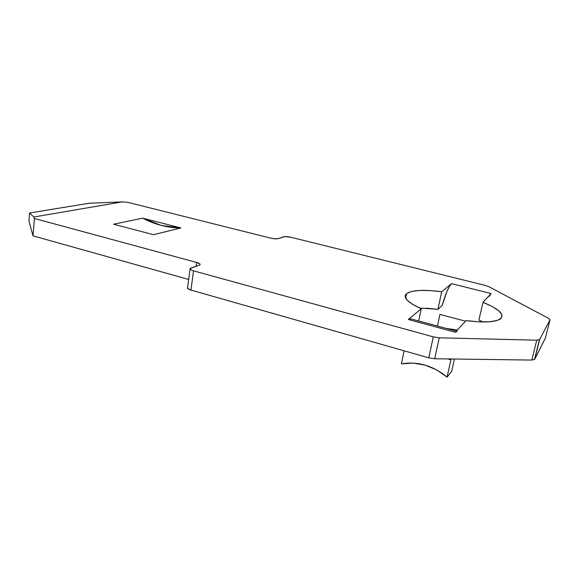 <?xml version="1.0" encoding="UTF-8"?>
<svg xmlns="http://www.w3.org/2000/svg" width="579" height="579" viewBox="0 0 579 579"><rect width="100%" height="100%" fill="white"/><g stroke="black" fill="none" stroke-linecap="round" stroke-linejoin="round"><path stroke-width="0.87" d="M489.349 296.347L491.093 293.553L451.504 283.63C448.711 286.439 445.591 293.734 442.153 305.524L437.912 309.316L441.697 291.773L451.504 283.63L449.47 286.301L447.075 291.172L442.153 305.524L437.912 309.316L426.26 308.18M491.093 293.553L482.995 302.31L478.913 320.1L482.995 302.31L491.093 293.553L451.504 283.63L441.697 291.773L429.987 290.578L419.833 290.441L411.93 291.382L406.878 293.379L405.148 296.325L407.001 300.052L412.465 304.301L421.251 308.752L408.318 319.492L455.355 332.23L466.081 320.614L478.956 321.837L489.675 321.758L497.361 320.411L501.494 317.943L501.87 314.607L498.62 310.677L492.136 306.479L482.995 302.31C498.866 308.817 504.729 314.325 500.596 318.826C495.472 322.242 483.964 322.843 466.081 320.614L455.355 332.23L457.142 331.383M428.778 357.836L190.932 290.057L187.647 288.443L187.589 287.459C187.01 288.32 188.124 289.189 190.932 290.057L193.552 270.849L433.309 336.877L428.778 357.836L190.932 290.057L193.552 270.849L191.468 270.111L190.035 268.569L199.314 265.16L190.165 268.388C189.594 269.184 190.723 270.002 193.552 270.849L433.309 336.877L428.778 357.836L434.684 358.763L428.778 357.836M188.667 279.462L32.96 235.834L28.95 220.823L32.96 235.834L34.436 218.486L196.665 262.446L196.143 266.231L196.665 262.446L34.436 218.486L33.777 217.016L122.35 201.883L127.691 202.317L270.654 238.128L127.691 202.317L122.35 201.883L33.777 217.016L29.601 212.985L28.95 220.823L29.601 212.985L89.332 203.229L29.601 212.985L33.777 217.016L34.436 218.486L32.96 235.834L188.667 279.462M545.454 337.912L534.692 359.298L531.804 360.066L434.684 358.763L439.251 337.818L536.762 340.191L531.804 360.066L434.684 358.763L439.251 337.818L433.309 336.877L439.251 337.818L536.762 340.191L531.804 360.066L534.692 359.298L539.65 339.511L550.007 319.883L545.411 338.107L534.692 359.298L539.65 339.511L536.762 340.191L539.65 339.511L550.007 319.883L545.454 337.919M548.537 318.32L488.908 286.728L548.537 318.32L550.007 319.883L548.537 318.32M484.956 285.338L290.984 237.281L484.956 285.338L488.908 286.728L484.956 285.338M283.71 236.76L278.108 238.649L284.94 236.572L290.984 237.281C287.777 236.565 285.353 236.391 283.71 236.76M199.314 265.16L200.124 264.61L199.893 263.908L196.665 262.446C199.415 263.25 200.522 264.031 199.994 264.791L199.314 265.16M270.654 238.128L274.982 238.816L278.108 238.649C276.407 239.04 273.925 238.866 270.654 238.128M180.894 227.96L142.651 218.153L113.614 224.218L153.464 234.705L180.894 227.96L153.464 234.705L113.614 224.218L142.651 218.153C154.759 224.558 167.512 227.829 180.894 227.96L142.651 218.153L161.295 225.419L180.894 227.96M89.332 203.229L122.35 201.883L89.332 203.229M457.041 331.347L455.355 332.23L408.318 319.492L410.431 318.747L408.318 319.492L421.251 308.752L418.682 320.976L421.251 308.752C407.493 302.484 402.593 297.447 406.53 293.647C411.951 290.043 423.676 289.42 441.697 291.773L437.912 309.316L419.637 308.035M483.11 321.96L478.913 320.1M480.888 321.917L481.106 321.041L480.888 321.917M439.939 314.397L465.559 321.186L439.939 314.397L437.413 326.042L439.939 314.397M457.424 329.994L446.17 328.409L457.424 329.994M451.121 358.987L447.075 377.117L451.707 371.32L454.472 359.031L451.707 371.32L447.075 377.117L450.94 359.827L447.82 358.944L450.94 359.827L451.121 358.987M404.113 350.809L401.406 363.829L413.167 363.084L425.152 365.125L436.689 369.88L447.075 377.117C433.063 365.61 417.843 361.18 401.406 363.829L404.113 350.809M187.582 287.459L190.071 269.09M534.482 359.552L539.44 339.743M406.53 293.647L405.618 298.113M410.431 318.747L456.346 331.159"/></g></svg>
